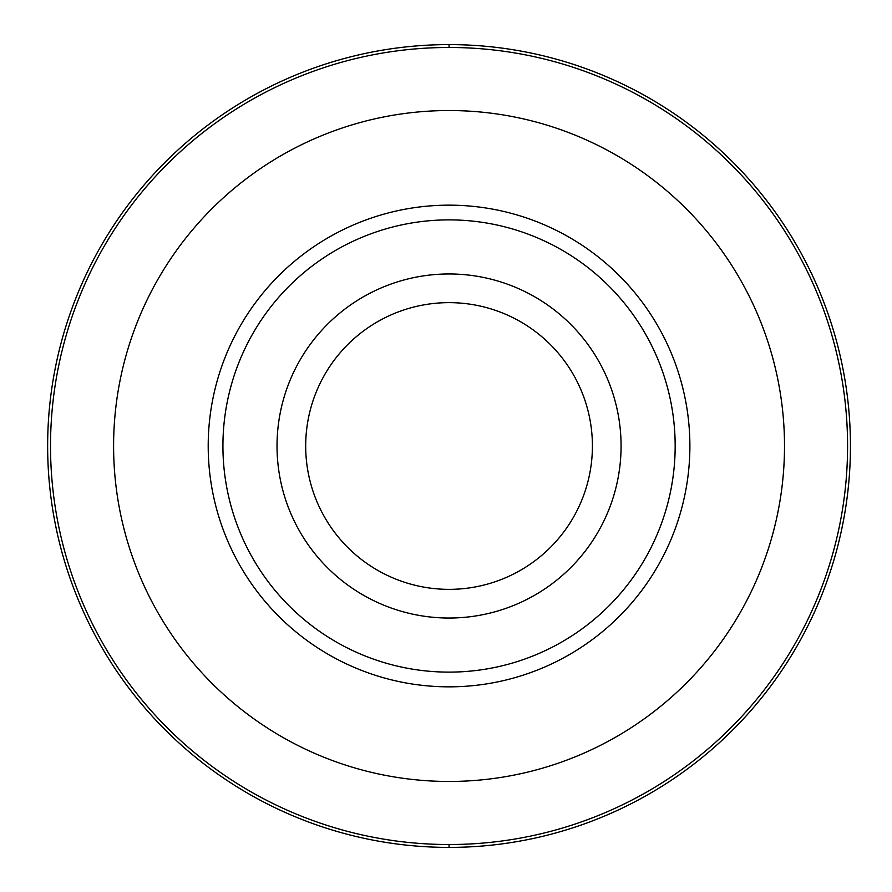 <?xml version="1.0" encoding="UTF-8"?>
<svg xmlns="http://www.w3.org/2000/svg" width="892" height="892" viewBox="0 0 892 892"><rect width="100%" height="100%" fill="white"/><g stroke="black" fill="none" stroke-linecap="round" stroke-linejoin="round"><path stroke-width="1.34" d="M449.044 44.6A401.4 401.4 0 0 1 850.444 446A401.4 401.4 0 0 1 449.044 847.4A401.4 401.4 0 0 1 47.644 446A401.4 401.4 0 0 1 449.044 44.6A401.4 401.4 0 0 0 47.644 446A401.4 401.4 0 0 0 449.044 847.4A401.4 401.4 0 0 0 850.444 446A401.4 401.4 0 0 0 449.044 44.6L449.055 47.477A398.523 398.523 0 0 1 847.578 446A398.523 398.523 0 0 1 449.044 844.523A398.523 398.523 0 0 1 50.521 446A398.523 398.523 0 0 1 449.044 47.477M449.044 110.541A335.459 335.459 0 0 1 784.503 446A335.459 335.459 0 0 1 449.044 781.459A335.459 335.459 0 0 1 113.596 446A335.459 335.459 0 0 1 449.044 110.541M449.044 205.16A240.84 240.84 0 0 0 208.204 446A240.84 240.84 0 0 0 449.044 686.84A240.84 240.84 0 0 0 689.884 446A240.84 240.84 0 0 0 449.044 205.16M449.044 219.878A226.122 226.122 0 0 1 675.166 446A226.122 226.122 0 0 1 449.044 672.122A226.122 226.122 0 0 1 222.922 446A226.122 226.122 0 0 1 449.044 219.878M449.044 273.967A172.033 172.033 0 0 1 621.077 446A172.033 172.033 0 0 1 449.044 618.033A172.033 172.033 0 0 1 277.022 446A172.033 172.033 0 0 1 449.044 273.967M449.044 589.356A143.356 143.356 0 0 1 305.688 446A143.356 143.356 0 0 1 449.044 302.644A143.356 143.356 0 0 1 592.411 446A143.356 143.356 0 0 1 449.044 589.356M449.044 844.523L449.044 847.4"/></g></svg>
